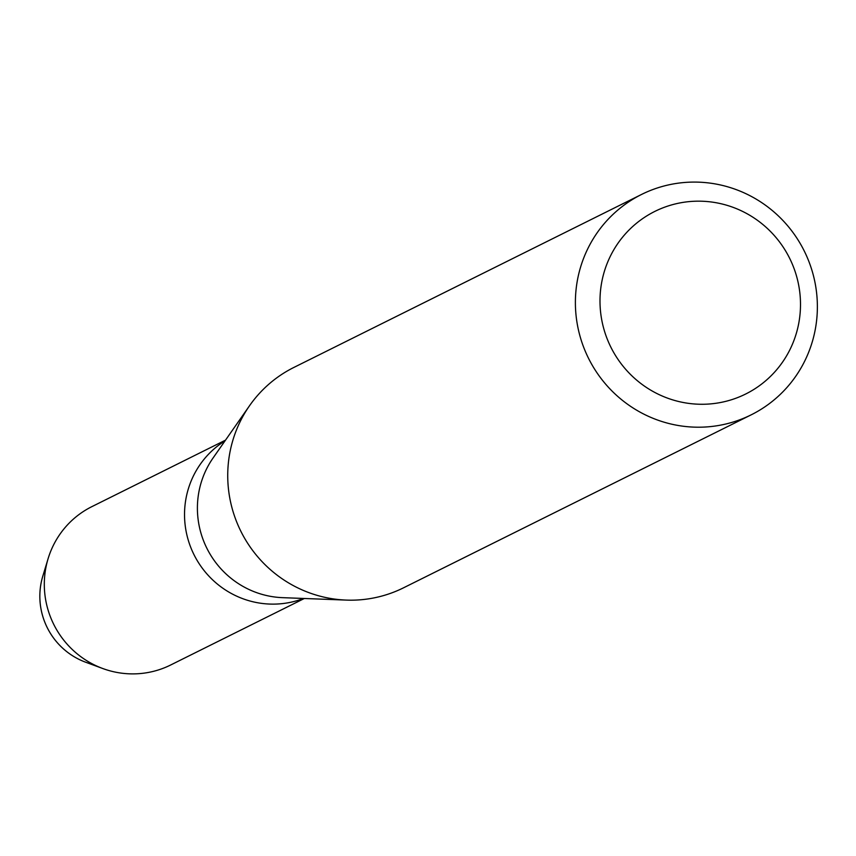 <?xml version="1.0" encoding="UTF-8"?>
<svg xmlns="http://www.w3.org/2000/svg" width="856" height="856" viewBox="0 0 856 856"><rect width="100%" height="100%" fill="white"/><g stroke="black" fill="none" stroke-linecap="round" stroke-linejoin="round"><path stroke-width="1.28" d="M303.538 598.462A88.436 86.574 -116.5 0 1 276.392 604.058A88.436 86.574 -116.5 0 1 188.662 541.463A88.436 86.574 -116.5 0 1 225.085 440.786A88.436 86.574 -116.5 0 0 188.662 541.463A88.436 86.574 -116.5 0 0 276.392 604.058A88.436 86.574 -116.5 0 0 303.538 598.462M751.204 414.828L403.55 587.805A123.071 120.471 -116.5 0 1 355.572 600.088A123.071 120.471 -116.5 0 1 346.22 600.088A123.071 120.471 -116.5 0 1 240.868 531.287A123.071 120.471 -116.5 0 1 249.524 405.744A123.071 120.471 -116.5 0 1 293.897 367.427L641.551 194.451A123.071 120.471 -116.5 0 1 689.529 182.178A123.071 120.471 -116.5 0 1 813.2 274.744A123.071 120.471 -116.5 0 1 751.204 414.828A123.071 120.471 -116.5 0 1 703.225 427.112A123.071 120.471 -116.5 0 1 579.566 334.536A123.071 120.471 -116.5 0 1 641.551 194.451M694.569 201.246A101.971 99.82 -116.5 0 1 800.339 298.701A101.971 99.82 -116.5 0 1 705.922 404.192A101.971 99.82 -116.5 0 1 600.152 306.737A101.971 99.82 -116.5 0 1 694.569 201.246M346.22 600.088L282.544 597.659A88.436 86.574 -116.5 0 1 206.842 548.215A88.436 86.574 -116.5 0 1 213.058 458.003L249.524 405.744M93.796 664.652A69.272 67.806 -116.5 0 1 45.785 568.159M304.319 598.494L170.644 665.005A88.436 86.574 -116.5 0 1 136.168 673.822A88.436 86.574 -116.5 0 1 102.709 668.504L85.589 662.191A69.272 67.806 -116.5 0 1 42.8 576.195L48.086 558.722A88.436 86.574 -116.5 0 1 91.859 506.645L225.535 440.134M102.709 668.504A88.436 86.574 -116.5 0 1 48.086 558.722"/></g></svg>
